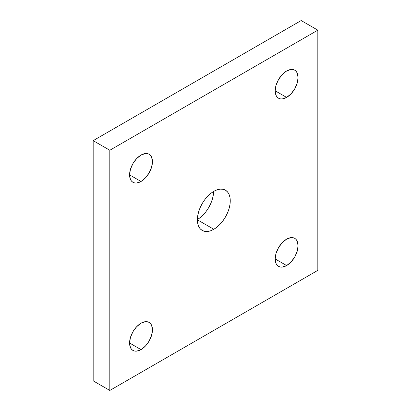 <?xml version="1.0" encoding="UTF-8"?>
<svg xmlns="http://www.w3.org/2000/svg" width="411" height="411" viewBox="0 0 411 411"><rect width="100%" height="100%" fill="white"/><g stroke="black" fill="none" stroke-linecap="round" stroke-linejoin="round"><path stroke-width="0.62" d="M197.388 219.551A23.242 13.419 120 0 0 213.612 191.449M213.823 229.281L197.388 219.793L197.701 215.909L198.636 211.809L200.157 207.653L202.202 203.594L204.688 199.797L207.534 196.401L210.617 193.545L213.823 191.331A23.242 13.419 -60 0 1 225.439 190.175A23.242 13.419 -60 0 1 229.004 208.798A23.242 13.419 -60 0 1 213.823 229.281L210.617 230.766L207.534 231.465L204.688 231.352L202.202 230.432L200.157 228.737L198.636 226.333L197.701 223.312L197.388 219.793L213.823 229.281A23.242 13.419 -60 0 1 202.202 230.432A23.242 13.419 -60 0 1 198.636 211.809A23.242 13.419 -60 0 1 213.823 191.331L217.029 189.841L220.111 189.142L222.952 189.255L225.439 190.175L227.483 191.875L229.004 194.275L229.939 197.295L230.252 200.815L229.939 204.699L229.004 208.798L227.483 212.96L225.439 217.013L222.952 220.81L220.111 224.206L217.029 227.062L213.823 229.281M286.626 97.412L275.185 90.805L276.058 85.247L278.535 79.529L282.249 74.525L286.626 70.99A16.178 9.34 -60 0 1 294.718 70.189A16.178 9.34 -60 0 1 297.194 83.156A16.178 9.34 -60 0 1 286.626 97.412L282.249 98.933L280.271 98.856L278.535 98.214L277.112 97.032L276.058 95.357L275.185 90.805L286.626 97.412A16.178 9.34 -60 0 1 278.535 98.214A16.178 9.34 -60 0 1 276.053 85.247A16.178 9.34 -60 0 1 286.626 70.99L291.003 69.469L292.981 69.546L294.718 70.189L296.141 71.37L297.194 73.045L298.067 77.597L297.194 83.156L294.718 88.874L291.003 93.878L286.626 97.412M141.014 181.482L129.573 174.875L130.446 169.317L132.928 163.599L136.637 158.589L141.014 155.06A16.178 9.34 -60 0 1 149.106 154.259A16.178 9.34 -60 0 1 151.587 167.22A16.178 9.34 -60 0 1 141.014 181.482L136.637 183.003L134.659 182.921L132.928 182.279L131.505 181.102L130.446 179.427L129.573 174.875L141.014 181.482A16.178 9.34 -60 0 1 132.928 182.279A16.178 9.34 -60 0 1 130.446 169.317A16.178 9.34 -60 0 1 141.014 155.06L145.391 153.534L147.369 153.616L149.106 154.259L150.529 155.435L151.587 157.11L152.455 161.662L151.587 167.22L149.106 172.939L145.391 177.948L141.014 181.482M141.014 349.617L129.573 343.01L130.446 337.452L132.928 331.734L136.637 326.73L141.014 323.195A16.178 9.34 -60 0 1 149.106 322.394A16.178 9.34 -60 0 1 151.587 335.361A16.178 9.34 -60 0 1 141.014 349.617L136.637 351.138L134.659 351.061L132.928 350.419L131.505 349.237L130.446 347.562L129.573 343.01L141.014 349.617A16.178 9.34 -60 0 1 132.928 350.419A16.178 9.34 -60 0 1 130.446 337.452A16.178 9.34 -60 0 1 141.014 323.195L145.391 321.674L147.369 321.751L149.106 322.394L150.529 323.575L151.587 325.25L152.455 329.802L151.587 335.361L149.106 341.079L145.391 346.083L141.014 349.617M286.626 265.547L275.185 258.945L276.058 253.387L278.535 247.669L282.249 242.66L286.626 239.13A16.178 9.34 -60 0 1 294.718 238.329A16.178 9.34 -60 0 1 297.194 251.291A16.178 9.34 -60 0 1 286.626 265.547L282.249 267.073L280.271 266.991L278.535 266.349L277.112 265.172L276.058 263.497L275.185 258.945L286.626 265.547A16.178 9.34 -60 0 1 278.535 266.349A16.178 9.34 -60 0 1 276.053 253.387A16.178 9.34 -60 0 1 286.626 239.13L291.003 237.604L292.981 237.686L294.718 238.329L296.141 239.505L297.194 241.18L298.067 245.732L297.194 251.291L294.718 257.009L291.003 262.018L286.626 265.547M301.186 20.55L93.174 140.644L93.174 380.843L93.174 140.644L109.814 150.256L109.814 390.45L93.174 380.843L109.814 390.45L317.826 270.356L317.826 30.157L301.186 20.55L317.826 30.157L109.814 150.256L93.174 140.644L301.186 20.55M213.612 191.207L213.299 195.091L212.364 199.191L210.843 203.347L208.798 207.406L206.312 211.203L203.466 214.599L200.383 217.455L197.177 219.669M109.814 150.256L109.814 390.45L317.826 270.356L317.826 30.157L109.814 150.256"/></g></svg>
